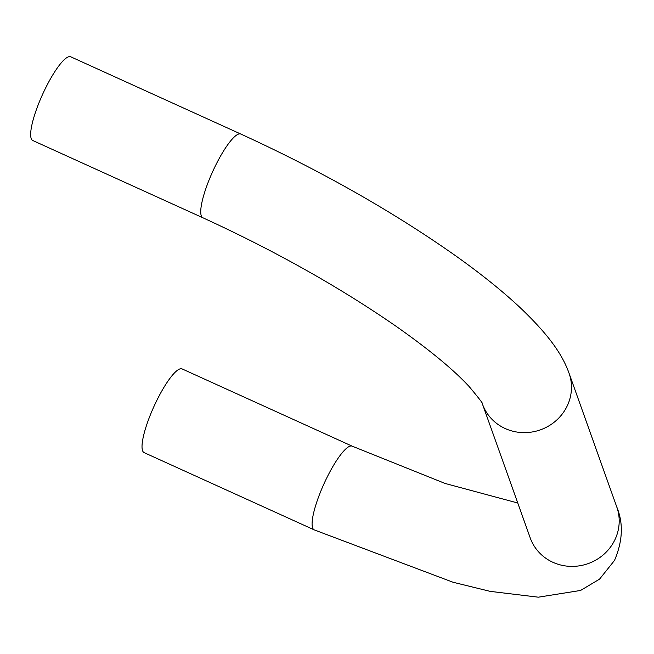 <?xml version="1.0" encoding="UTF-8"?>
<svg xmlns="http://www.w3.org/2000/svg" width="654" height="654" viewBox="0 0 654 654"><rect width="100%" height="100%" fill="white"/><g stroke="black" fill="none" stroke-linecap="round" stroke-linejoin="round"><path stroke-width="0.98" d="M352.204 446.175A45.96 10.129 -65.6 0 0 328.422 474.641A45.96 10.129 -65.6 0 0 314.19 529.863L144.117 452.625A45.96 10.129 -65.6 0 1 158.35 397.403A45.96 10.129 -65.6 0 1 182.131 368.93L352.204 446.175L445.112 483.461L517.764 503.008M314.19 529.863L453.018 582.24L490.148 591.363L538.34 597.184L580.572 590.456L599.546 579.142L614.49 560.453C622.771 541.12 623.532 523.298 616.779 506.981L569.054 373.221C561.827 353.005 547.259 333.458 519.652 307.167C501.7 290.441 480.036 273.086 454.669 255.109C391.623 210.825 320.346 170.473 240.836 134.054L70.771 56.816A45.96 10.129 114.4 0 0 46.99 85.282A45.96 10.129 114.4 0 0 32.757 140.504L202.83 217.749C274.958 250.825 339.557 287.131 396.626 326.657C429.727 349.988 453.966 370.033 469.351 386.784C479.66 399.136 484.042 404.932 482.497 404.172L482.472 404.107M616.779 506.981A45.96 43.712 160.4 0 1 614.302 540.964A45.96 43.712 160.4 0 1 552.908 562.301A45.96 43.712 160.4 0 1 530.206 537.874L530.181 537.817M569.054 373.221A45.96 43.712 160.4 0 1 566.577 407.205A45.96 43.712 160.4 0 1 505.182 428.534A45.96 43.712 160.4 0 1 482.489 404.156L530.206 537.874M240.836 134.054A45.96 10.129 114.4 0 0 217.063 162.527A45.96 10.129 114.4 0 0 202.83 217.749"/></g></svg>
